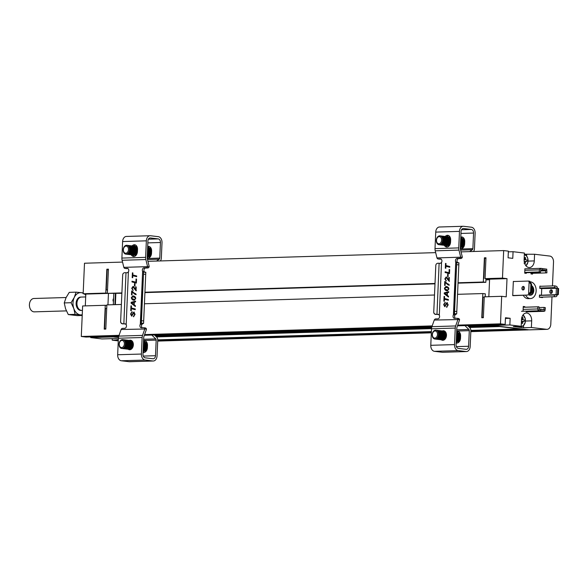 <?xml version="1.0" encoding="UTF-8"?>
<svg xmlns="http://www.w3.org/2000/svg" width="588" height="588" viewBox="0 0 588 588"><rect width="100%" height="100%" fill="white"/><g stroke="black" fill="none" stroke-linecap="round" stroke-linejoin="round"><path stroke-width="0.88" d="M531.398 288.657A2.786 1.962 -91.7 0 1 530.905 292.545M531.456 287.231A3.454 2.433 -91.7 0 1 532.618 291.178A3.454 2.433 -91.7 0 1 530.229 293.655M529.318 295A5.013 3.528 88.3 0 0 530.42 295.22A5.013 3.528 88.3 0 0 533.75 291.119A5.013 3.528 88.3 0 0 531.53 285.562M540.931 288.48L556.079 288.017L554.616 287.591L554.844 285.841L556.307 286.275A1.896 1.33 -91.7 0 1 557.395 288.289L558.6 288.539L558.335 294.566L557.101 294.948A1.896 1.33 -91.7 0 1 555.851 296.683L539.394 297.212M551.904 290.097A1.837 1.301 -83.2 0 0 551.052 291.611A1.837 1.301 -83.2 0 0 551.522 293.287M558.335 294.566L539.475 295.294L541.445 295.235L541.732 288.576L557.395 288.289M557.101 294.948L539.468 295.389M558.6 288.539L556.079 288.017M551.169 289.788A1.837 1.301 96.8 0 1 551.301 289.788A1.837 1.301 96.8 0 1 552.382 291.773A1.837 1.301 96.8 0 1 550.868 293.441A1.837 1.301 96.8 0 1 549.787 291.56A1.837 1.301 96.8 0 1 551.169 289.788M539.865 286.297L554.844 285.841M556.395 288.186L556.108 294.735M539.468 295.426L555.778 294.897M554.293 294.985L554.366 296.764M557.49 294.463L557.755 288.436M554.616 287.591L539.791 288.039M541.18 268.363L542.518 268.635L542.459 269.833L540.717 270.23L540.445 272.295L539.218 271.935L539.49 269.863A1.896 1.33 -91.7 0 1 540.74 268.356A1.896 1.33 -91.7 0 1 540.879 268.363L546.766 269.142L546.715 270.34L540.637 270.847M546.722 270.113A1.896 1.33 -91.7 0 1 546.825 270.737L546.913 272.847L545.657 272.913L545.495 270.7M542.518 268.635L546.766 269.142M540.784 270.142L540.879 268.363M524.746 272.369L539.218 271.935M541.1 270.135L545.715 270.686M546.715 270.34L542.459 269.833M540.445 272.295L524.731 272.773M530.993 273.361L545.657 272.913M544.392 311.155A1.896 1.33 -91.7 0 1 543.863 311.324A1.896 1.33 -91.7 0 1 543.724 311.324L539.027 310.765A1.896 1.33 -91.7 0 1 537.777 308.95L537.689 306.84L523.224 307.274M537.763 311.346L534.632 311.111L537.763 311.346M543.481 309.472L543.885 309.457L544.157 307.392L545.385 307.752L545.113 309.817A1.896 1.33 -91.7 0 1 544.958 310.413M543.944 311.309L544.936 310.964L539.328 310.758M540.688 310.457L540.74 309.259L539.108 308.987L539.027 310.765L521.46 311.295M539.402 308.987L544.988 309.766L544.936 310.964M523.224 307.245L538.946 306.767L539.108 308.987M538.946 306.767L537.689 306.84M540.74 309.259L544.988 309.766M544.157 307.392L538.976 307.546M521.894 288.245A1.786 1.257 96.8 0 1 523.371 286.437A1.786 1.257 96.8 0 1 524.415 288.355A1.786 1.257 96.8 0 1 522.952 289.98A1.786 1.257 96.8 0 1 521.894 288.245M512.721 295.507L527.921 295.044L528.59 294.14L529.126 281.931L530.89 284.136L530.545 291.905L528.59 294.14M513.331 281.52L528.531 281.064L529.126 281.931M523.967 286.746A1.786 1.257 -83.2 0 0 523.144 288.392A1.786 1.257 -83.2 0 0 523.607 289.81M513.228 295.676L527.921 295.044M528.531 281.064L529.781 281.211L531.589 284.217L530.89 284.136M529.171 295.198L531.251 291.986L530.545 291.905M531.251 291.986L531.589 284.217M128.008 268.569L126.729 268.606A2.227 1.573 96.8 0 1 126.567 268.598A2.227 1.573 96.8 0 1 126.405 268.569M148.411 239.191L158.238 238.897L150.41 237.964A3.344 2.352 -91.7 0 0 150.168 237.956A3.344 2.352 -91.7 0 0 147.919 241.014L147.198 257.537A3.344 2.352 -91.7 0 0 147.331 258.86L149.065 265.945A2.227 1.566 -91.7 0 1 149.154 266.827A2.227 1.573 96.8 0 1 147.735 267.974L145.589 268.04A2.227 1.573 -83.2 0 0 144.111 269.333A2.227 1.573 -83.2 0 0 144.185 271.671L145.368 272.435M145.809 272.215L143.582 272.119L145.809 272.222L143.575 323.349A5.571 0.412 2.5 0 1 143.141 323.488L141.083 323.341L140.319 324.231L141.884 324.422A2.227 1.573 -83.2 0 0 142.274 327.766M145.118 327.913A2.227 1.573 96.8 0 1 145.28 327.92A2.227 1.573 96.8 0 1 146.441 328.979A2.227 1.566 -91.7 0 1 146.28 329.831L143.942 336.432A3.344 2.352 -91.7 0 0 143.7 337.703L142.98 354.226A3.344 2.352 -91.7 0 0 145.177 357.835L153.005 358.768A3.344 2.352 -91.7 0 0 153.248 358.776A3.344 2.352 -91.7 0 0 155.497 355.711L156.18 340.121L143.575 340.496M149.154 266.827L147.588 266.636A2.227 1.573 96.8 0 1 146.169 267.79L144.023 267.856A2.227 1.573 -83.2 0 0 142.546 269.15A2.227 1.573 -83.2 0 0 142.619 271.487L140.319 324.231A2.227 1.573 -83.2 0 0 140.01 326.472A2.227 1.573 -83.2 0 0 141.238 327.781A2.227 1.573 -83.2 0 0 141.407 327.788L143.553 327.722A2.227 1.573 96.8 0 1 143.715 327.729A2.227 1.573 96.8 0 1 144.876 328.795L142.539 335.395L118.791 336.108L121.128 329.508A2.227 1.573 96.8 0 1 122.547 328.361L124.788 328.288A2.227 1.573 -83.2 0 0 126.266 327.001A2.227 1.573 -83.2 0 0 126.185 324.664L125.354 323.87M121.128 329.508L146.441 328.979M143.141 323.488L141.884 324.422M144.185 271.671L142.619 271.487L143.582 272.126L141.083 323.341M125.972 324.01L122.76 323.731A2.227 2.22 -175.6 0 1 120.628 321.416L122.701 274.802A2.227 2.22 -175.6 0 1 125.023 272.685L127.273 272.766L128.397 271.913A2.227 1.573 -83.2 0 0 128.713 269.671A2.227 1.573 -83.2 0 0 127.478 268.363A2.227 1.573 -83.2 0 0 127.309 268.356L125.163 268.422A2.227 1.573 96.8 0 1 125.001 268.415A2.227 1.573 96.8 0 1 123.84 267.356L122.106 260.271L145.846 259.551A5.571 3.918 -91.7 0 1 145.633 257.353L121.892 258.073A5.571 3.918 88.3 0 0 122.106 260.271M125.229 323.834L123.84 323.951M142.134 337.519L141.414 354.042A5.571 3.918 88.3 0 0 145.082 360.054L152.909 360.988A5.571 3.918 88.3 0 0 153.321 361.003L129.573 361.723A5.571 3.918 -91.7 0 1 129.162 361.701L121.341 360.775A5.571 3.918 -91.7 0 1 117.666 354.755L118.386 338.232L142.134 337.519A5.571 3.918 -91.7 0 1 142.539 335.395M118.791 336.108A5.571 3.918 88.3 0 0 118.386 338.232M153.321 361.003A5.571 3.918 88.3 0 0 157.062 355.902L157.746 340.305A3.565 2.506 88.3 0 0 156.629 337.078L154.46 334.976M143.634 339.276L155.761 338.909L151.8 335.057M155.761 338.909A1.338 0.941 -91.7 0 1 156.18 340.121M158.238 238.897A3.344 2.352 -91.7 0 1 160.443 242.506L147.838 242.881M147.25 258.477L159.76 258.103L160.443 242.506M159.76 258.103A1.338 0.941 -91.7 0 1 159.238 259.198L147.5 259.551M156.482 261.057L159.238 259.198M160.267 260.947A3.565 2.506 88.3 0 0 161.325 258.286L162.009 242.69A5.571 3.918 88.3 0 0 158.334 236.677L150.513 235.744A5.571 3.918 88.3 0 0 150.102 235.729A5.571 3.918 88.3 0 0 146.353 240.83L145.633 257.353M123.84 267.356L147.588 266.636L145.846 259.551M121.892 258.073L122.613 241.55A5.571 3.918 -91.7 0 1 126.354 236.442L150.102 235.729M136.578 245.931L136.556 246.431M122.745 323.9A2.227 2.22 -175.6 0 1 120.621 321.585L122.686 274.971A2.227 2.22 -175.6 0 1 122.694 274.905L122.701 274.736M122.76 323.731L123.855 323.782L125.994 272.729M131.286 340.43A4.792 3.388 -83.2 0 0 130.793 340.584M129.742 349.419A4.792 3.388 -83.2 0 0 130.183 349.684M135.453 244.983A4.792 3.388 -83.2 0 0 133.674 246.085A4.454 3.153 96.8 0 1 136.291 250.076A4.454 3.153 96.8 0 1 133.741 254.78A4.454 3.153 96.8 0 1 132.594 254.935A4.454 3.153 96.8 0 1 132.484 254.92M132.785 254.949A4.792 3.388 -83.2 0 0 134.255 256.456M129.242 340.393A4.792 3.388 96.8 0 1 130.161 340.195A4.792 3.388 96.8 0 1 130.514 340.209A4.792 3.388 96.8 0 1 133.314 345.362A4.792 3.388 96.8 0 1 129.389 349.72A4.792 3.388 96.8 0 1 128.191 349.243M132.785 275.699L136.651 276.705L136.688 275.97L132.814 274.964L132.903 272.964L132.396 272.832L132.19 277.609L132.697 277.742L132.785 275.699L136.659 276.661M134.439 285.922L134.939 286.062L135.042 283.673L134.542 283.534L134.439 285.922L134.85 283.622M134.814 294.243L135.872 294.632L135.901 293.912L133.719 292.773L132.168 291.053L131.661 290.92L131.492 294.823L131.999 294.956L132.131 291.927L134.814 294.243L136.188 294.669M131.073 303.18L135.35 306.495L135.387 305.694L134.182 304.782L134.292 302.159L135.556 301.842L135.585 301.122L131.109 302.328L131.381 303.217L131.109 302.328M133.88 312.757L134.556 314.323L133.491 316.748L135.071 314.352L133.88 312.044L131.631 315.374L131.05 314.036L131.991 311.78L130.543 314.021L131.624 316.087L134.005 312.772M132.19 314.8L131.947 315.411L131.22 315.094M131.344 308.685L135.211 309.692L135.247 308.965L131.374 307.958L131.462 305.951L130.955 305.819L130.749 310.596L131.256 310.729L131.344 308.685L135.218 309.648M131.315 297.631C131.705 299.432 132.66 300.277 134.174 300.174L135.762 298.461L135.497 297.256L134.27 296.205L132.844 295.918L131.315 297.631L133.336 295.94M133.77 300.159L134.174 300.174M134.196 288.524L136.041 290.729L136.203 286.973L135.703 286.841L135.578 289.656L133.844 286.856L132.998 286.444L131.719 288.318L132.954 290.266L132.234 288.282L132.991 287.157L134.512 288.561L133.741 287.701M131.999 281.939L136.379 283.078L136.548 279.094L136.048 278.947L135.901 282.218L132.028 281.211L131.999 281.939L132.344 281.292M132.102 245.916A4.792 3.388 96.8 0 1 134.681 244.755A4.792 3.388 96.8 0 1 137.526 249.408L137.423 251.627A4.792 3.388 96.8 0 1 133.461 256.493A4.792 3.388 96.8 0 1 131.22 254.773M132.697 277.698L132.19 277.609M132.498 277.646L132.712 272.913M135.13 294.279L132.131 291.927M131.999 294.911L131.492 294.823M131.808 294.86L131.977 291.001M135.365 306.297L131.381 303.217M131.425 302.364L135.585 301.24M133.799 316.712L133.461 316.035M133.924 316.072L134.556 314.323M134.873 314.359L134.196 312.794M131.933 316.124L130.543 314.021M130.852 314.058L132.212 311.816M132.498 314.837L132.947 312.779M133.263 312.816L134.196 312.081M131.256 310.685L130.749 310.596M131.058 310.64L131.271 305.9M134.483 300.211C132.969 300.314 132.021 299.468 131.624 297.668M136.357 290.766L134.512 288.561M134.057 287.738L133.307 287.194M133.27 290.303L131.719 288.318M132.035 288.355L133.314 286.481M136.012 286.922L135.578 289.656M136.379 283.034L132.315 281.975M136.357 279.035L135.901 282.218M133.689 304.393L134.093 302.328L133.689 304.393L131.594 302.842L133.777 302.291M133.035 296.675L135.328 297.675L135.563 298.491L134.615 299.49L132.249 298.689L131.822 297.609L133.189 296.675M135.225 299.277L133.623 299.299M143.56 340.886A4.792 3.388 96.8 0 1 144.648 340.768A4.792 3.388 96.8 0 1 147.485 345.428L147.39 347.648A4.792 3.388 96.8 0 1 143.421 352.506A4.792 3.388 96.8 0 1 143.053 352.433M135.563 298.491L134.917 299.241M135.328 297.675L135.247 298.454M132.719 296.639L135.012 297.638M147.676 246.548A4.792 3.388 96.8 0 1 148.771 246.431A4.792 3.388 96.8 0 1 151.608 251.083L151.513 253.303A4.792 3.388 96.8 0 1 147.544 258.161A4.792 3.388 96.8 0 1 147.206 258.095M145.42 340.996A4.792 3.388 -83.2 0 0 143.641 342.106A4.454 3.153 96.8 0 1 143.751 342.12A4.454 3.153 96.8 0 1 146.302 346.611A4.454 3.153 96.8 0 1 143.119 350.962M143.097 351.514A4.792 3.388 -83.2 0 0 144.222 352.469M149.536 246.651A4.792 3.388 -83.2 0 0 147.757 247.761M147.213 257.176A4.792 3.388 -83.2 0 0 148.338 258.125M441.125 259.124L439.853 259.161A2.227 1.573 96.8 0 1 439.684 259.154A2.227 1.573 96.8 0 1 439.523 259.124M461.529 229.746L471.355 229.445L463.535 228.519A3.344 2.352 -91.7 0 0 463.285 228.504A3.344 2.352 -91.7 0 0 461.043 231.569L460.316 248.092A3.344 2.352 -91.7 0 0 460.448 249.408L462.19 256.5A2.227 1.566 -91.7 0 1 462.271 257.375A2.227 1.573 96.8 0 1 460.852 258.529L458.706 258.595A2.227 1.573 -83.2 0 0 457.229 259.889A2.227 1.573 -83.2 0 0 457.31 262.226L458.486 262.99M458.927 262.77L456.707 262.674L458.927 262.777L456.692 313.904A5.571 0.412 2.5 0 1 456.259 314.043L454.208 313.889L453.436 314.786L455.002 314.97A2.227 1.573 -83.2 0 0 455.391 318.314M458.236 318.461A2.227 1.573 96.8 0 1 458.405 318.468A2.227 1.573 96.8 0 1 459.559 319.534A2.227 1.566 -91.7 0 1 459.397 320.379L457.06 326.987A3.344 2.352 -91.7 0 0 456.817 328.258L456.097 344.781A3.344 2.352 -91.7 0 0 458.302 348.39L466.122 349.316A3.344 2.352 -91.7 0 0 466.372 349.331A3.344 2.352 -91.7 0 0 468.614 346.266L469.298 330.669L456.7 331.051M462.271 257.375L460.705 257.191A2.227 1.573 96.8 0 1 459.287 258.345L457.141 258.404A2.227 1.573 -83.2 0 0 455.663 259.698A2.227 1.573 -83.2 0 0 455.744 262.035L453.436 314.786A2.227 1.573 -83.2 0 0 453.127 317.028A2.227 1.573 -83.2 0 0 454.362 318.336A2.227 1.573 -83.2 0 0 454.524 318.343L456.67 318.277A2.227 1.573 96.8 0 1 456.839 318.284A2.227 1.573 96.8 0 1 457.993 319.343L455.656 325.95L431.908 326.663L434.253 320.063A2.227 1.573 96.8 0 1 435.671 318.909L437.906 318.843A2.227 1.573 -83.2 0 0 439.383 317.549A2.227 1.573 -83.2 0 0 439.31 315.212L438.472 314.418M434.253 320.063L459.559 319.534M456.259 314.043L455.002 314.97M457.31 262.226L455.744 262.035L456.7 262.748L454.208 313.889M439.096 314.565L435.877 314.286A2.227 2.22 -175.6 0 1 433.753 311.963L435.818 265.357A2.227 2.22 -175.6 0 1 438.141 263.233L440.39 263.321L441.514 262.469A2.227 1.573 -83.2 0 0 441.831 260.227A2.227 1.573 -83.2 0 0 440.596 258.918A2.227 1.573 -83.2 0 0 440.434 258.911L438.288 258.977A2.227 1.573 96.8 0 1 438.119 258.97A2.227 1.573 96.8 0 1 436.965 257.904L435.223 250.819L458.971 250.106A5.571 3.918 -91.7 0 1 458.75 247.908L435.01 248.621A5.571 3.918 88.3 0 0 435.223 250.819M438.354 314.389L436.965 314.499M455.252 328.075L454.531 344.597A5.571 3.918 88.3 0 0 458.199 350.61L466.027 351.536A5.571 3.918 88.3 0 0 466.438 351.558L442.69 352.271A5.571 3.918 -91.7 0 1 442.279 352.256L434.459 351.323A5.571 3.918 -91.7 0 1 430.784 345.31L431.511 328.788L455.252 328.075A5.571 3.918 -91.7 0 1 455.656 325.95M431.908 326.663A5.571 3.918 88.3 0 0 431.511 328.788M466.438 351.558A5.571 3.918 88.3 0 0 470.18 346.45L470.863 330.853A3.565 2.506 88.3 0 0 469.746 327.634L467.585 325.531M456.751 329.824L468.879 329.464L464.917 325.612M468.879 329.464A1.338 0.941 -91.7 0 1 469.298 330.669M471.355 229.445A3.344 2.352 -91.7 0 1 473.56 233.054L460.955 233.436M460.367 249.033L472.877 248.65L473.56 233.054M472.877 248.65A1.338 0.941 -91.7 0 1 472.362 249.753L460.617 250.106M469.599 251.613L472.362 249.753M473.384 251.502A3.565 2.506 88.3 0 0 474.442 248.834L475.126 233.245A5.571 3.918 88.3 0 0 471.458 227.225L463.631 226.299A5.571 3.918 88.3 0 0 463.219 226.277A5.571 3.918 88.3 0 0 459.478 231.385L458.75 247.908M436.965 257.904L460.705 257.191L458.971 250.106M435.01 248.621L435.73 232.098A5.571 3.918 -91.7 0 1 439.471 226.997L463.219 226.277M449.695 236.486L449.673 236.986M435.862 314.455A2.227 2.22 -175.6 0 1 433.738 312.132L435.804 265.526A2.227 2.22 -175.6 0 1 435.811 265.453L435.826 265.284M435.877 314.286L436.972 314.33L439.111 263.277M444.403 330.985A4.792 3.388 -83.2 0 0 443.911 331.14M442.867 339.974A4.792 3.388 -83.2 0 0 443.308 340.239M448.57 235.531A4.792 3.388 -83.2 0 0 446.792 236.641M445.902 245.505A4.792 3.388 -83.2 0 0 447.372 247.004M442.36 330.948A4.792 3.388 96.8 0 1 443.279 330.743A4.792 3.388 96.8 0 1 443.639 330.765A4.792 3.388 96.8 0 1 446.432 335.917A4.792 3.388 96.8 0 1 442.507 340.276A4.792 3.388 96.8 0 1 441.309 339.798M445.902 266.246L449.776 267.253L449.805 266.526L445.932 265.519L446.02 263.52L445.52 263.387L445.307 268.165L445.814 268.297L445.902 266.246L449.776 267.209M447.556 276.478L448.063 276.617L448.166 274.228L447.659 274.082L447.556 276.478L447.968 274.17M447.938 284.798L448.989 285.187L449.026 284.467L446.836 283.328L445.285 281.601L444.785 281.476L444.616 285.378L445.116 285.511L445.248 282.475L447.938 284.798L449.305 285.224M444.19 293.735L448.475 297.05L448.512 296.249L447.299 295.338L447.417 292.714L448.673 292.398L448.71 291.67L444.227 292.875L444.506 293.772L444.227 292.875M447.005 303.312L447.681 304.878L446.608 307.303L448.188 304.907L446.998 302.592L444.756 305.922L444.175 304.584L445.109 302.335L443.661 304.569L444.741 306.642L447.123 303.327M445.307 305.356L445.065 305.958L444.337 305.642M444.462 299.241L448.335 300.248L448.365 299.512L444.491 298.513L444.579 296.506L444.08 296.374L443.866 301.152L444.374 301.284L444.462 299.241L448.335 300.203M444.432 288.186C444.829 289.987 445.777 290.832 447.292 290.729L448.879 289.017L448.615 287.804L447.395 286.76L445.961 286.466L444.432 288.186L446.454 286.496M446.887 290.707L447.292 290.729M447.314 279.079L449.159 281.277L449.328 277.529L448.82 277.389L448.695 280.211L446.961 277.411L446.123 276.992L444.844 278.874L446.071 280.814L445.351 278.83L446.116 277.712L447.63 279.116L446.865 278.256M445.116 272.487L449.497 273.633L449.673 269.649L449.166 269.502L449.026 272.766L445.153 271.759L445.116 272.487L445.461 271.84M445.219 236.464A4.792 3.388 96.8 0 1 447.806 235.31A4.792 3.388 96.8 0 1 450.643 239.963L450.548 242.183A4.792 3.388 96.8 0 1 446.579 247.041A4.792 3.388 96.8 0 1 444.344 245.328M445.814 268.253L445.307 268.165M445.623 268.201L445.829 263.468M448.247 284.835L445.248 282.475M445.123 285.467L444.616 285.378M444.925 285.415L445.094 281.556M448.482 296.852L444.506 293.772M444.543 292.912L448.703 291.795M446.917 307.267L446.579 306.583M447.042 306.627L447.681 304.878M447.99 304.915L447.314 303.349M445.057 306.679L443.661 304.569M443.977 304.606L445.329 302.372M445.623 305.392L446.071 303.334M446.38 303.371L447.314 302.629M444.374 301.24L443.866 301.152M444.183 301.188L444.388 296.455M447.6 290.766C446.094 290.869 445.138 290.024 444.749 288.223M449.475 281.314L447.63 279.116M447.174 278.293L446.424 277.749M446.388 280.851L444.844 278.874M445.153 278.91L446.432 277.029M449.129 277.477L448.695 280.211M449.497 273.589L445.432 272.523M449.475 269.591L449.026 272.766M446.806 294.941L447.211 292.883L446.806 294.941L444.719 293.39L446.895 292.846M446.152 287.223L448.446 288.23L448.681 289.046L447.733 290.046L445.366 289.245L444.947 288.164L446.314 287.231M448.35 289.833L446.748 289.855M456.678 331.441A4.792 3.388 96.8 0 1 457.773 331.323A4.792 3.388 96.8 0 1 460.61 335.976L460.514 338.196A4.792 3.388 96.8 0 1 456.545 343.061A4.792 3.388 96.8 0 1 456.178 342.988M448.681 289.046L448.034 289.796M448.446 288.23L448.372 289.009M445.844 287.187L448.137 288.194M460.801 237.096A4.792 3.388 96.8 0 1 461.889 236.979A4.792 3.388 96.8 0 1 464.726 241.639L464.63 243.858A4.792 3.388 96.8 0 1 460.661 248.717A4.792 3.388 96.8 0 1 460.33 248.65M458.537 331.544A4.792 3.388 -83.2 0 0 456.758 332.654M456.215 342.069A4.792 3.388 -83.2 0 0 457.339 343.017M462.653 237.207A4.792 3.388 -83.2 0 0 460.882 238.316M460.338 247.724A4.792 3.388 -83.2 0 0 461.462 248.68M145.185 342.326A4.454 3.153 96.8 0 1 145.618 342.341A4.454 3.153 96.8 0 1 147.191 343.201M146.625 350.455A4.454 3.153 96.8 0 1 144.567 351.19A4.454 3.153 96.8 0 1 144.486 351.176A4.454 3.153 96.8 0 1 144.141 351.095M144.641 342.223A4.454 3.153 96.8 0 1 144.758 342.238A4.454 3.153 96.8 0 1 144.839 342.245A4.454 3.153 96.8 0 1 147.36 347.089A4.454 3.153 96.8 0 1 143.707 351.087A4.454 3.153 96.8 0 1 143.597 351.073M144.097 342.201A4.454 3.153 96.8 0 1 144.53 342.209A4.454 3.153 96.8 0 1 147.132 347.008A4.454 3.153 96.8 0 1 143.479 351.058A4.454 3.153 96.8 0 1 143.398 351.051A4.454 3.153 96.8 0 1 143.119 350.985M143.553 342.098A4.454 3.153 96.8 0 1 143.67 342.106L143.509 342.091A4.454 3.153 96.8 0 1 146.081 346.413A4.454 3.153 96.8 0 1 143.127 350.896M143.501 342.297A4.454 3.153 96.8 0 1 145.229 346.31A4.454 3.153 96.8 0 1 143.141 350.441M143.494 342.414A4.454 3.153 96.8 0 1 144.993 346.281A4.454 3.153 96.8 0 1 143.149 350.242M143.457 343.238A4.454 3.153 96.8 0 1 143.2 349.169M143.443 343.62A4.454 3.153 96.8 0 1 143.215 348.721M131.036 340.65A4.454 3.153 96.8 0 1 131.469 340.658M130.418 349.507A4.454 3.153 96.8 0 1 129.999 349.419M130.499 340.548A4.454 3.153 96.8 0 1 130.617 340.555A4.454 3.153 96.8 0 1 130.69 340.57A4.454 3.153 96.8 0 1 133.211 345.406A4.454 3.153 96.8 0 1 129.566 349.404A4.454 3.153 96.8 0 1 129.448 349.39M129.948 340.518A4.454 3.153 96.8 0 1 130.382 340.533A4.454 3.153 96.8 0 1 132.984 345.325A4.454 3.153 96.8 0 1 129.331 349.382A4.454 3.153 96.8 0 1 128.912 349.287M129.411 340.415A4.454 3.153 96.8 0 1 129.529 340.43A4.454 3.153 96.8 0 1 129.603 340.437A4.454 3.153 96.8 0 1 132.124 345.281A4.454 3.153 96.8 0 1 128.478 349.279A4.454 3.153 96.8 0 1 128.404 349.265A4.454 3.153 96.8 0 1 128.36 349.265M128.86 340.393A4.454 3.153 96.8 0 1 129.294 340.401A4.454 3.153 96.8 0 1 131.896 345.2A4.454 3.153 96.8 0 1 128.243 349.25A4.454 3.153 96.8 0 1 127.824 349.162M128.324 340.29A4.454 3.153 96.8 0 1 128.441 340.298A4.454 3.153 96.8 0 1 128.515 340.312A4.454 3.153 96.8 0 1 131.036 345.149A4.454 3.153 96.8 0 1 127.39 349.147A4.454 3.153 96.8 0 1 127.273 349.132M127.772 340.261A4.454 3.153 96.8 0 1 128.206 340.268A4.454 3.153 96.8 0 1 130.808 345.068A4.454 3.153 96.8 0 1 127.155 349.125A4.454 3.153 96.8 0 1 126.736 349.029M127.236 340.158A4.454 3.153 96.8 0 1 127.353 340.173A4.454 3.153 96.8 0 1 127.427 340.18A4.454 3.153 96.8 0 1 129.948 345.024A4.454 3.153 96.8 0 1 126.302 349.022A4.454 3.153 96.8 0 1 126.229 349.007A4.454 3.153 96.8 0 1 126.185 349M126.685 340.136A4.454 3.153 96.8 0 1 127.118 340.143A4.454 3.153 96.8 0 1 129.72 344.935A4.454 3.153 96.8 0 1 126.067 348.993A4.454 3.153 96.8 0 1 125.648 348.897M126.148 340.033A4.454 3.153 96.8 0 1 126.266 340.04A4.454 3.153 96.8 0 1 126.339 340.048A4.454 3.153 96.8 0 1 128.86 344.891A4.454 3.153 96.8 0 1 125.215 348.89A4.454 3.153 96.8 0 1 125.097 348.875M125.597 340.004A4.454 3.153 96.8 0 1 126.03 340.011A4.454 3.153 96.8 0 1 128.632 344.811A4.454 3.153 96.8 0 1 124.979 348.86A4.454 3.153 96.8 0 1 124.56 348.772M125.06 339.901A4.454 3.153 96.8 0 1 125.178 339.908A4.454 3.153 96.8 0 1 125.251 339.923A4.454 3.153 96.8 0 1 127.772 344.759A4.454 3.153 96.8 0 1 124.127 348.765A4.454 3.153 96.8 0 1 124.046 348.75A4.454 3.153 96.8 0 1 124.009 348.743M124.509 339.871A4.454 3.153 96.8 0 1 124.943 339.886A4.454 3.153 96.8 0 1 127.545 344.678A4.454 3.153 96.8 0 1 123.892 348.735A4.454 3.153 96.8 0 1 123.473 348.64M123.972 339.768A4.454 3.153 96.8 0 1 124.09 339.783A4.454 3.153 96.8 0 1 124.164 339.791A4.454 3.153 96.8 0 1 126.685 344.634A4.454 3.153 96.8 0 1 123.039 348.633A4.454 3.153 96.8 0 1 122.921 348.618M123.421 339.746A4.454 3.153 96.8 0 1 123.855 339.754A4.454 3.153 96.8 0 1 126.457 344.553A4.454 3.153 96.8 0 1 122.804 348.603A4.454 3.153 96.8 0 1 122.385 348.515M122.885 339.644A4.454 3.153 96.8 0 1 123.002 339.651A4.454 3.153 96.8 0 1 123.076 339.666A4.454 3.153 96.8 0 1 125.597 344.502A4.454 3.153 96.8 0 1 121.951 348.5A4.454 3.153 96.8 0 1 121.87 348.493A4.454 3.153 96.8 0 1 121.834 348.486M119.129 343.568A4.454 3.153 96.8 0 1 122.767 339.629A4.454 3.153 96.8 0 1 125.369 344.421A4.454 3.153 96.8 0 1 121.716 348.478A4.454 3.153 96.8 0 1 119.129 343.568M119.305 343.613A3.587 2.536 96.8 0 1 123.487 341.113A3.587 2.536 96.8 0 1 122.649 347.273A3.587 2.536 96.8 0 1 119.305 343.613M458.302 332.881A4.454 3.153 96.8 0 1 458.736 332.889A4.454 3.153 96.8 0 1 460.308 333.756M459.743 341.011A4.454 3.153 96.8 0 1 457.758 341.746A4.454 3.153 96.8 0 1 457.685 341.738A4.454 3.153 96.8 0 1 457.266 341.65M457.765 332.779A4.454 3.153 96.8 0 1 457.802 332.779A4.454 3.153 96.8 0 1 457.883 332.786A4.454 3.153 96.8 0 1 460.485 337.586A4.454 3.153 96.8 0 1 456.832 341.643A4.454 3.153 96.8 0 1 456.714 341.621M457.214 332.749A4.454 3.153 96.8 0 1 457.648 332.764A4.454 3.153 96.8 0 1 460.257 337.505A4.454 3.153 96.8 0 1 456.67 341.621A4.454 3.153 96.8 0 1 456.597 341.613A4.454 3.153 96.8 0 1 456.237 341.54M456.678 332.646A4.454 3.153 96.8 0 1 456.714 332.654A4.454 3.153 96.8 0 1 456.795 332.661A4.454 3.153 96.8 0 1 459.426 337.108A4.454 3.153 96.8 0 1 456.237 341.51M456.795 332.661L456.626 332.639A4.454 3.153 96.8 0 1 459.199 336.961A4.454 3.153 96.8 0 1 456.244 341.452M456.619 332.845A4.454 3.153 96.8 0 1 458.346 336.858A4.454 3.153 96.8 0 1 456.266 340.989M456.611 332.97A4.454 3.153 96.8 0 1 458.111 336.836A4.454 3.153 96.8 0 1 456.273 340.797M456.575 333.793A4.454 3.153 96.8 0 1 456.317 339.717M456.56 334.168A4.454 3.153 96.8 0 1 456.339 339.269M443.117 339.967A4.454 3.153 96.8 0 0 443.543 340.062A4.454 3.153 96.8 0 0 443.808 340.077A4.454 3.153 96.8 0 1 443.771 340.092A4.454 3.153 96.8 0 1 443.661 340.07M444.16 331.206A4.454 3.153 96.8 0 1 444.594 331.213L444.778 331.206M443.617 331.103A4.454 3.153 96.8 0 1 443.661 331.103A4.454 3.153 96.8 0 1 443.734 331.11A4.454 3.153 96.8 0 1 446.336 335.91A4.454 3.153 96.8 0 1 442.683 339.96A4.454 3.153 96.8 0 1 442.566 339.945M443.073 331.073A4.454 3.153 96.8 0 1 443.506 331.081A4.454 3.153 96.8 0 1 446.108 335.88A4.454 3.153 96.8 0 1 442.455 339.93A4.454 3.153 96.8 0 1 442.029 339.842M442.529 330.971A4.454 3.153 96.8 0 1 442.573 330.971A4.454 3.153 96.8 0 1 442.646 330.978A4.454 3.153 96.8 0 1 445.248 335.777A4.454 3.153 96.8 0 1 441.595 339.835A4.454 3.153 96.8 0 1 441.478 339.813M441.985 330.941A4.454 3.153 96.8 0 1 442.411 330.956A4.454 3.153 96.8 0 1 445.02 335.748A4.454 3.153 96.8 0 1 441.368 339.805A4.454 3.153 96.8 0 1 440.941 339.71M441.441 330.838A4.454 3.153 96.8 0 1 441.485 330.846A4.454 3.153 96.8 0 1 441.559 330.853A4.454 3.153 96.8 0 1 444.16 335.645A4.454 3.153 96.8 0 1 440.508 339.702A4.454 3.153 96.8 0 1 440.39 339.688M440.897 330.816A4.454 3.153 96.8 0 1 441.323 330.824A4.454 3.153 96.8 0 1 443.933 335.623A4.454 3.153 96.8 0 1 440.272 339.673A4.454 3.153 96.8 0 1 439.853 339.585M440.353 330.713A4.454 3.153 96.8 0 1 440.397 330.713A4.454 3.153 96.8 0 1 440.471 330.721A4.454 3.153 96.8 0 1 443.073 335.52A4.454 3.153 96.8 0 1 439.42 339.57A4.454 3.153 96.8 0 1 439.302 339.555M439.809 330.684A4.454 3.153 96.8 0 1 440.236 330.699A4.454 3.153 96.8 0 1 442.845 335.491A4.454 3.153 96.8 0 1 439.185 339.548A4.454 3.153 96.8 0 1 438.766 339.452M439.265 330.581A4.454 3.153 96.8 0 1 439.31 330.588A4.454 3.153 96.8 0 1 439.383 330.596A4.454 3.153 96.8 0 1 441.985 335.388A4.454 3.153 96.8 0 1 438.332 339.445A4.454 3.153 96.8 0 1 438.214 339.43M438.721 330.559A4.454 3.153 96.8 0 1 439.148 330.566A4.454 3.153 96.8 0 1 441.757 335.366A4.454 3.153 96.8 0 1 438.097 339.416A4.454 3.153 96.8 0 1 437.678 339.32M438.178 330.456A4.454 3.153 96.8 0 1 438.222 330.456A4.454 3.153 96.8 0 1 438.295 330.463A4.454 3.153 96.8 0 1 440.897 335.263A4.454 3.153 96.8 0 1 437.244 339.313A4.454 3.153 96.8 0 1 437.127 339.298M437.634 330.427A4.454 3.153 96.8 0 1 438.06 330.434A4.454 3.153 96.8 0 1 440.662 335.233A4.454 3.153 96.8 0 1 437.009 339.283A4.454 3.153 96.8 0 1 436.59 339.195M437.09 330.324A4.454 3.153 96.8 0 1 437.134 330.331A4.454 3.153 96.8 0 1 437.207 330.338A4.454 3.153 96.8 0 1 439.809 335.131A4.454 3.153 96.8 0 1 436.156 339.188A4.454 3.153 96.8 0 1 436.039 339.166M436.546 330.302A4.454 3.153 96.8 0 1 436.972 330.309A4.454 3.153 96.8 0 1 439.574 335.101A4.454 3.153 96.8 0 1 435.921 339.158A4.454 3.153 96.8 0 1 435.502 339.063M436.002 330.199A4.454 3.153 96.8 0 1 436.046 330.199A4.454 3.153 96.8 0 1 436.12 330.206A4.454 3.153 96.8 0 1 438.721 335.006A4.454 3.153 96.8 0 1 435.069 339.055A4.454 3.153 96.8 0 1 434.951 339.041M432.224 334.337A4.454 3.153 96.8 0 1 435.884 330.177A4.454 3.153 96.8 0 1 438.486 334.976A4.454 3.153 96.8 0 1 434.833 339.026A4.454 3.153 96.8 0 1 432.224 334.337M432.408 334.337A3.587 2.536 96.8 0 1 436.509 331.566A3.587 2.536 96.8 0 1 435.884 337.747A3.587 2.536 96.8 0 1 432.408 334.337M462.425 238.537A4.454 3.153 96.8 0 1 462.852 238.552A4.454 3.153 96.8 0 1 464.395 239.382A4.454 3.153 96.8 0 1 464.432 239.412M463.866 246.666A4.454 3.153 96.8 0 1 461.8 247.401A4.454 3.153 96.8 0 1 461.382 247.305M461.881 238.434A4.454 3.153 96.8 0 1 461.999 238.449A4.454 3.153 96.8 0 1 463.542 239.279A4.454 3.153 96.8 0 1 463.881 245.483A4.454 3.153 96.8 0 1 460.948 247.298A4.454 3.153 96.8 0 1 460.83 247.283M461.337 238.412A4.454 3.153 96.8 0 1 461.764 238.419A4.454 3.153 96.8 0 1 463.307 239.25A4.454 3.153 96.8 0 1 464.116 244.387A4.454 3.153 96.8 0 1 460.713 247.269A4.454 3.153 96.8 0 1 460.36 247.195A4.454 3.153 96.8 0 0 462.793 245.35A4.454 3.153 96.8 0 0 462.455 239.147A4.454 3.153 96.8 0 0 460.911 238.316A4.454 3.153 96.8 0 0 460.794 238.309M460.911 238.316L460.749 238.294A4.454 3.153 96.8 0 1 462.219 239.118A4.454 3.153 96.8 0 1 463.16 243.77A4.454 3.153 96.8 0 1 460.36 247.107M460.735 238.5A4.454 3.153 96.8 0 1 461.367 239.022A4.454 3.153 96.8 0 1 461.705 245.225A4.454 3.153 96.8 0 1 460.382 246.644M460.735 238.625A4.454 3.153 96.8 0 1 461.132 238.993A4.454 3.153 96.8 0 1 460.389 246.453M460.698 239.448A4.454 3.153 96.8 0 1 460.617 245.093A4.454 3.153 96.8 0 1 460.441 245.38M460.676 239.831A4.454 3.153 96.8 0 1 460.455 244.931M449.188 245.857A4.454 3.153 96.8 0 1 448.747 245.85A4.454 3.153 96.8 0 1 448.328 245.755M449.364 236.986A4.454 3.153 96.8 0 1 449.798 237.001M448.828 236.883A4.454 3.153 96.8 0 1 448.945 236.898A4.454 3.153 96.8 0 1 450.261 237.501M449.607 245.284A4.454 3.153 96.8 0 1 447.894 245.747A4.454 3.153 96.8 0 1 447.777 245.733M448.276 236.861A4.454 3.153 96.8 0 1 448.71 236.868A4.454 3.153 96.8 0 1 450.254 237.699A4.454 3.153 96.8 0 1 450.379 237.846M449.849 244.873A4.454 3.153 96.8 0 1 447.659 245.718A4.454 3.153 96.8 0 1 447.24 245.63M447.74 236.758A4.454 3.153 96.8 0 1 447.858 236.766A4.454 3.153 96.8 0 1 449.401 237.596A4.454 3.153 96.8 0 1 449.732 243.799A4.454 3.153 96.8 0 1 446.806 245.615A4.454 3.153 96.8 0 1 446.689 245.6M447.189 236.729A4.454 3.153 96.8 0 1 447.622 236.736A4.454 3.153 96.8 0 1 449.166 237.574A4.454 3.153 96.8 0 1 449.967 242.712A4.454 3.153 96.8 0 1 446.571 245.593A4.454 3.153 96.8 0 1 446.152 245.497M446.652 236.626A4.454 3.153 96.8 0 1 446.77 236.641A4.454 3.153 96.8 0 1 448.313 237.471A4.454 3.153 96.8 0 1 448.644 243.675A4.454 3.153 96.8 0 1 445.719 245.49A4.454 3.153 96.8 0 1 445.601 245.475M446.101 236.604A4.454 3.153 96.8 0 1 446.535 236.611A4.454 3.153 96.8 0 1 448.078 237.442A4.454 3.153 96.8 0 1 448.879 242.579A4.454 3.153 96.8 0 1 445.483 245.461A4.454 3.153 96.8 0 1 445.057 245.365M445.564 236.501A4.454 3.153 96.8 0 1 445.682 236.508A4.454 3.153 96.8 0 1 447.225 237.339A4.454 3.153 96.8 0 1 447.556 243.542A4.454 3.153 96.8 0 1 444.631 245.358A4.454 3.153 96.8 0 1 444.513 245.343M445.013 236.472A4.454 3.153 96.8 0 1 445.447 236.479A4.454 3.153 96.8 0 1 446.99 237.309A4.454 3.153 96.8 0 1 447.791 242.454A4.454 3.153 96.8 0 1 444.396 245.328A4.454 3.153 96.8 0 1 443.969 245.24M444.477 236.369A4.454 3.153 96.8 0 1 444.594 236.383A4.454 3.153 96.8 0 1 446.138 237.214A4.454 3.153 96.8 0 1 446.468 243.41A4.454 3.153 96.8 0 1 443.543 245.233A4.454 3.153 96.8 0 1 443.425 245.211M443.925 236.347A4.454 3.153 96.8 0 1 444.359 236.354A4.454 3.153 96.8 0 1 445.902 237.184A4.454 3.153 96.8 0 1 446.704 242.322A4.454 3.153 96.8 0 1 443.308 245.203A4.454 3.153 96.8 0 1 442.882 245.108M443.389 236.244A4.454 3.153 96.8 0 1 443.506 236.251A4.454 3.153 96.8 0 1 445.05 237.082A4.454 3.153 96.8 0 1 445.381 243.285A4.454 3.153 96.8 0 1 442.455 245.1A4.454 3.153 96.8 0 1 442.338 245.086M442.837 236.214A4.454 3.153 96.8 0 1 443.271 236.222A4.454 3.153 96.8 0 1 444.815 237.052A4.454 3.153 96.8 0 1 445.616 242.197A4.454 3.153 96.8 0 1 442.22 245.071A4.454 3.153 96.8 0 1 441.794 244.983M442.301 236.111A4.454 3.153 96.8 0 1 442.419 236.119A4.454 3.153 96.8 0 1 443.962 236.957A4.454 3.153 96.8 0 1 444.293 243.153A4.454 3.153 96.8 0 1 441.368 244.976A4.454 3.153 96.8 0 1 441.25 244.953M441.75 236.082A4.454 3.153 96.8 0 1 442.183 236.097A4.454 3.153 96.8 0 1 443.727 236.927A4.454 3.153 96.8 0 1 444.528 242.065A4.454 3.153 96.8 0 1 441.132 244.946A4.454 3.153 96.8 0 1 440.706 244.851M441.213 235.979A4.454 3.153 96.8 0 1 441.323 235.994A4.454 3.153 96.8 0 1 442.867 236.824A4.454 3.153 96.8 0 1 443.205 243.028A4.454 3.153 96.8 0 1 440.28 244.843A4.454 3.153 96.8 0 1 440.162 244.829M440.662 235.957A4.454 3.153 96.8 0 1 441.096 235.964A4.454 3.153 96.8 0 1 442.639 236.795A4.454 3.153 96.8 0 1 443.44 241.94A4.454 3.153 96.8 0 1 440.045 244.814A4.454 3.153 96.8 0 1 439.618 244.726M440.125 235.854A4.454 3.153 96.8 0 1 440.236 235.861A4.454 3.153 96.8 0 1 441.779 236.692A4.454 3.153 96.8 0 1 442.117 242.895A4.454 3.153 96.8 0 1 439.192 244.711A4.454 3.153 96.8 0 1 439.074 244.696M441.551 236.67A4.454 3.153 96.8 0 1 442.352 241.808A4.454 3.153 96.8 0 1 438.957 244.689A4.454 3.153 96.8 0 1 436.355 239.889A4.454 3.153 96.8 0 1 440.008 235.832A4.454 3.153 96.8 0 1 441.551 236.67M440.721 237.317A3.587 2.536 96.8 0 1 439.897 243.476A3.587 2.536 96.8 0 1 436.546 239.838A3.587 2.536 96.8 0 1 440.721 237.317M149.301 247.989A4.454 3.153 96.8 0 1 149.734 247.996A4.454 3.153 96.8 0 1 151.307 248.864M150.749 256.118A4.454 3.153 96.8 0 1 149.83 256.691A4.454 3.153 96.8 0 1 148.683 256.846A4.454 3.153 96.8 0 1 148.264 256.75M148.764 247.886A4.454 3.153 96.8 0 1 148.882 247.893A4.454 3.153 96.8 0 1 151.483 252.693A4.454 3.153 96.8 0 1 147.831 256.743A4.454 3.153 96.8 0 1 147.713 256.728M148.213 247.857A4.454 3.153 96.8 0 1 148.646 247.864A4.454 3.153 96.8 0 1 151.292 251.855A4.454 3.153 96.8 0 1 148.742 256.559A4.454 3.153 96.8 0 1 147.595 256.713A4.454 3.153 96.8 0 1 147.235 256.647M147.676 247.754A4.454 3.153 96.8 0 1 147.794 247.761A4.454 3.153 96.8 0 1 150.425 252.208A4.454 3.153 96.8 0 1 147.243 256.618M147.794 247.761L147.625 247.746A4.454 3.153 96.8 0 1 150.205 251.774A4.454 3.153 96.8 0 1 147.654 256.434A4.454 3.153 96.8 0 1 147.243 256.552M147.617 247.952A4.454 3.153 96.8 0 1 149.345 251.965A4.454 3.153 96.8 0 1 147.265 256.096M147.61 248.077A4.454 3.153 96.8 0 1 149.109 251.936A4.454 3.153 96.8 0 1 147.272 255.898M147.573 248.893A4.454 3.153 96.8 0 1 147.316 254.825M147.559 249.275A4.454 3.153 96.8 0 1 147.338 254.376M136.247 246.438A4.454 3.153 96.8 0 1 136.681 246.446M136.071 255.302A4.454 3.153 96.8 0 1 135.63 255.295A4.454 3.153 96.8 0 1 135.203 255.207M136.489 254.736A4.454 3.153 96.8 0 1 135.916 255.038A4.454 3.153 96.8 0 1 134.77 255.192A4.454 3.153 96.8 0 1 134.659 255.177M135.703 246.335A4.454 3.153 96.8 0 1 135.821 246.343A4.454 3.153 96.8 0 1 137.136 246.953M135.159 246.306A4.454 3.153 96.8 0 1 135.593 246.313A4.454 3.153 96.8 0 1 137.261 247.291M136.725 254.317A4.454 3.153 96.8 0 1 134.542 255.17A4.454 3.153 96.8 0 1 134.115 255.074M134.615 246.203A4.454 3.153 96.8 0 1 134.733 246.218A4.454 3.153 96.8 0 1 137.379 250.209A4.454 3.153 96.8 0 1 134.828 254.905A4.454 3.153 96.8 0 1 133.682 255.067A4.454 3.153 96.8 0 1 133.572 255.045M134.071 246.181A4.454 3.153 96.8 0 1 134.505 246.188A4.454 3.153 96.8 0 1 137.107 250.98A4.454 3.153 96.8 0 1 133.454 255.038A4.454 3.153 96.8 0 1 133.028 254.942M133.527 246.078A4.454 3.153 96.8 0 1 133.645 246.085L133.417 246.056A4.454 3.153 96.8 0 1 136.019 250.856A4.454 3.153 96.8 0 1 132.366 254.905A4.454 3.153 96.8 0 1 131.94 254.817M132.984 246.049A4.454 3.153 96.8 0 1 133.417 246.056M132.44 245.946A4.454 3.153 96.8 0 1 132.557 245.953A4.454 3.153 96.8 0 1 135.203 249.951A4.454 3.153 96.8 0 1 132.653 254.648A4.454 3.153 96.8 0 1 131.506 254.81A4.454 3.153 96.8 0 1 131.396 254.788M131.896 245.916A4.454 3.153 96.8 0 1 132.329 245.931A4.454 3.153 96.8 0 1 134.931 250.723A4.454 3.153 96.8 0 1 131.278 254.78A4.454 3.153 96.8 0 1 130.852 254.685M131.352 245.813A4.454 3.153 96.8 0 1 131.469 245.828A4.454 3.153 96.8 0 1 134.115 249.819A4.454 3.153 96.8 0 1 131.565 254.523A4.454 3.153 96.8 0 1 130.418 254.678A4.454 3.153 96.8 0 1 130.301 254.663M130.808 245.791A4.454 3.153 96.8 0 1 131.242 245.799A4.454 3.153 96.8 0 1 133.844 250.598A4.454 3.153 96.8 0 1 130.191 254.648A4.454 3.153 96.8 0 1 129.764 254.56M130.264 245.688A4.454 3.153 96.8 0 1 130.382 245.696A4.454 3.153 96.8 0 1 133.028 249.687A4.454 3.153 96.8 0 1 130.477 254.391A4.454 3.153 96.8 0 1 129.331 254.545A4.454 3.153 96.8 0 1 129.213 254.531M129.72 245.659A4.454 3.153 96.8 0 1 130.146 245.674A4.454 3.153 96.8 0 1 132.756 250.466A4.454 3.153 96.8 0 1 129.103 254.523A4.454 3.153 96.8 0 1 128.676 254.428M129.176 245.556A4.454 3.153 96.8 0 1 129.294 245.571A4.454 3.153 96.8 0 1 131.94 249.562A4.454 3.153 96.8 0 1 129.389 254.266A4.454 3.153 96.8 0 1 128.243 254.42A4.454 3.153 96.8 0 1 128.125 254.406M128.632 245.534A4.454 3.153 96.8 0 1 129.059 245.541A4.454 3.153 96.8 0 1 131.668 250.341A4.454 3.153 96.8 0 1 128.015 254.391A4.454 3.153 96.8 0 1 127.589 254.303M128.088 245.431A4.454 3.153 96.8 0 1 128.206 245.439A4.454 3.153 96.8 0 1 130.852 249.43A4.454 3.153 96.8 0 1 128.302 254.134A4.454 3.153 96.8 0 1 127.155 254.288A4.454 3.153 96.8 0 1 127.037 254.273M127.545 245.402A4.454 3.153 96.8 0 1 127.971 245.409A4.454 3.153 96.8 0 1 130.58 250.209A4.454 3.153 96.8 0 1 126.92 254.266A4.454 3.153 96.8 0 1 126.501 254.17M127.001 245.299A4.454 3.153 96.8 0 1 127.118 245.314A4.454 3.153 96.8 0 1 129.764 249.305A4.454 3.153 96.8 0 1 127.214 254.001A4.454 3.153 96.8 0 1 126.067 254.163A4.454 3.153 96.8 0 1 125.95 254.141M123.252 250.929A4.454 3.153 96.8 0 1 126.883 245.284A4.454 3.153 96.8 0 1 129.492 250.076A4.454 3.153 96.8 0 1 125.832 254.134A4.454 3.153 96.8 0 1 123.252 250.929M123.429 250.642A3.587 2.536 96.8 0 1 126.751 246.188A3.587 2.536 96.8 0 1 127.618 252.142A3.587 2.536 96.8 0 1 123.429 250.642M517.403 326.413A6.24 4.388 88.3 0 0 518.403 326.7A6.24 4.388 88.3 0 0 518.859 326.722L521.071 326.656A6.24 4.388 -91.7 0 1 520.615 326.634A6.24 4.388 -91.7 0 1 519.616 326.347M523.246 315.234A6.24 4.388 -91.7 0 0 522.989 315.014A5.961 4.189 -91.7 0 1 525.312 321.967A5.961 4.189 -91.7 0 1 520.983 326.34A5.961 4.189 -91.7 0 1 520.792 326.311M521.593 322.636L522.629 323.349L521.468 323.209A11.113 7.857 96.8 0 0 521.769 321.555A1.507 1.058 -91.7 0 1 521.482 321.085L521.438 321.085M521.549 319.446L521.549 319.446A1.507 1.058 -91.7 0 1 521.872 319.049A11.113 7.857 96.8 0 0 521.769 317.748M521.725 317.41L522.879 317.549L521.828 318.292M521.571 319.402L523.033 319.188A11.113 7.857 -83.2 0 0 522.879 317.549M523.033 319.188A1.507 1.058 -91.7 0 1 523.32 319.651L521.497 319.688M521.497 319.747L523.32 319.651M524.253 319.798L524.18 321.445L523.246 321.298A1.507 1.058 -91.7 0 1 522.923 321.695L521.762 321.592M522.629 323.349A11.113 7.857 -83.2 0 0 522.923 321.695M521.6 321.327L523.246 321.298M524.342 254.567A5.961 4.189 -91.7 0 1 527.973 259.426A5.961 4.189 -91.7 0 1 525.907 265.732M524.165 259.506A1.507 1.058 -91.7 0 1 524.489 259.117A11.113 7.857 96.8 0 0 524.342 257.478L525.496 257.61L524.445 258.36M524.195 259.47L525.65 259.249A11.113 7.857 -83.2 0 0 525.496 257.61M525.65 259.249A1.507 1.058 -91.7 0 1 525.937 259.72L524.114 259.756M524.114 259.815L525.937 259.72M526.87 259.867L526.797 261.506L525.863 261.366A1.507 1.058 -91.7 0 1 525.54 261.756L524.378 261.653M524.481 262.887L525.246 263.409A11.113 7.857 -83.2 0 0 525.54 261.756M525.246 263.409L524.084 263.277M524.173 261.322A1.507 1.058 -91.7 0 0 524.386 261.623A11.113 7.857 96.8 0 1 524.305 262.152M524.217 261.395L525.863 261.366M85.694 296.933L81.431 297.058A6.681 4.704 88.3 0 0 79.623 297.646A6.681 4.704 88.3 0 0 78.785 298.337A6.681 4.704 88.3 0 0 79.115 309.303A6.681 4.704 88.3 0 0 81.835 310.42L82.43 310.405M78.785 298.337L78.248 298.902A6.012 4.234 88.3 0 0 78.542 308.774L79.115 309.303M82.21 315.484L77.322 315.631L68.289 314.558L65.562 308.759L64.254 302.923L66.047 297.66L69.259 292.361L76.073 292.155L74.279 297.41A11.143 7.835 -91.7 0 1 81.298 292.67L76.073 292.155M71.075 302.717L74.279 297.41A11.143 7.835 -91.7 0 0 73.794 308.509L71.075 302.717L64.254 302.923M75.102 314.352L73.794 308.509A11.143 7.835 -91.7 0 0 80.328 314.867L75.102 314.352L68.289 314.558M82.224 315.117L80.328 314.867A11.143 7.835 -91.7 0 0 82.239 314.756M83.195 292.92L81.298 292.67A11.143 7.835 -91.7 0 1 83.18 293.228M84.282 293.89A11.143 7.835 -91.7 0 1 85.767 295.286M81.026 297.102A6.681 4.704 88.3 0 0 80.615 297.087A6.681 4.704 88.3 0 0 76.117 303.908A6.681 4.704 88.3 0 0 81.012 310.449A6.681 4.704 88.3 0 0 81.423 310.413M81.004 297.102A6.681 4.704 88.3 0 0 80.593 297.087M80.997 310.449A6.681 4.704 88.3 0 0 81.409 310.405M78.211 298.939L78.211 298.939A5.571 3.918 88.3 0 0 76.3 303.9A5.571 3.918 88.3 0 0 78.52 308.751M66.113 297.521L33.913 298.491A6.681 4.704 88.3 0 0 32.097 299.079A6.681 4.704 88.3 0 0 29.437 304.356L29.4 304.834A3.344 2.352 88.3 0 0 29.429 305.797L29.496 306.274A6.681 4.704 88.3 0 0 34.317 311.853L66.407 310.89M29.437 304.356A6.681 4.704 88.3 0 0 29.496 306.274M118.453 337.527L113.322 336.917L113.352 336.218M107.369 293.258L105.796 293.074L106.84 269.208L108.412 269.392M107.957 304.863L108.449 293.486M121.378 304.459L106.862 304.9L105.803 329.096L104.223 329.14L105.267 305.282L106.84 305.466M113.315 304.709L113.58 298.535A2.227 1.566 88.3 0 0 113.44 301.71M113.58 298.535L113.8 293.537M107.508 290.038L106.252 289.891L107.134 269.686L108.398 269.649M114.91 336.659L113.668 336.211M105.811 328.883L104.554 328.736L105.436 308.538L106.707 308.502M105.267 305.282L82.629 305.966L81.291 336.483L119.063 335.344M144.597 334.579L432.18 325.899M457.714 325.127L500.476 323.841L501.674 296.315L506.217 296.852L507.01 278.646L502.475 278.109L503.673 250.584L461.051 251.87M457.56 294.316L482.829 293.559L481.77 317.755L483.351 317.704L484.262 296.837L501.674 296.315M434.495 295.014L144.435 303.768M90.714 336.902L90.684 337.6L113.322 336.917M90.684 337.6L102.033 338.945L115.167 338.548L118.357 338.931M118.313 339.974L112.205 340.158L118.276 340.878M106.84 269.208L108.42 269.164L107.369 293.361L121.892 292.92M144.942 292.221L435.01 283.475M458.059 282.777L483.329 282.012L484.387 257.816L485.967 257.772L485.056 278.639L502.475 278.109M435.671 252.634L147.933 261.315M122.547 262.086L84.496 263.233L83.158 293.757L105.796 293.074M107.795 293.405L85.819 294.074L85.304 305.885M81.291 336.483L85.988 337.042L118.813 336.057M144.347 335.285L431.93 326.605M457.464 325.833L505.173 324.4L500.476 323.841M112.205 340.158L112.271 338.637M85.819 294.074L83.158 293.757M505.43 318.439L510.156 318.292L505.46 317.74L505.173 324.4M503.673 250.584L508.37 251.142L508.076 257.801L512.773 258.36L513.067 251.701L524.408 253.046L524.121 259.705A7.24 5.094 88.3 0 0 529.42 267.547A7.24 5.094 88.3 0 0 534.294 260.91L534.58 254.251L549.839 256.067A5.571 3.918 -91.7 0 1 553.514 262.079L552.47 285.915M107.369 293.361L121.87 293.294M115.858 293.471L115.366 304.643M114.895 304.657L115.38 293.486M106.252 289.891L107.516 289.855M104.554 328.736L105.825 328.699M113.653 336.512L114.925 336.476M488.834 296.697L489.598 279.175L485.056 278.639M551.992 296.837L550.794 324.238A5.571 3.918 -91.7 0 1 547.053 329.339L529.641 329.861A5.571 3.918 -91.7 0 1 529.229 329.846L492.45 325.48L492.479 324.782M485.063 278.462L489.598 279.19L507.01 278.646M492.45 325.48L509.862 324.951L510.156 318.292M547.053 329.339A5.571 3.918 -91.7 0 1 546.642 329.317L531.383 327.509L523.467 327.744L513.295 326.538L521.211 326.303L509.862 324.951M552.264 290.678L552.183 292.493M508.341 251.84L513.067 251.701M524.356 254.222L534.58 254.251M484.387 257.816L485.96 258.007M542.54 297.116L542.518 297.594L539.394 297.219L539.49 295L541.445 295.235M530.89 311.721L530.141 311.743M513.978 295.654L512.721 295.617L513.339 281.409L514.081 281.498M523.467 327.744L523.563 325.546M526.605 255.971L526.664 254.494M531.383 327.509L531.677 320.85A7.24 5.094 88.3 0 0 526.37 313.007A7.24 5.094 88.3 0 0 521.505 319.644L521.211 326.303M523.313 295.374A8.357 5.88 88.3 0 0 528.149 298.63L530.523 298.557A8.357 5.88 -91.7 0 1 525.687 295.301M541.048 286.26L539.88 286.121L539.777 288.341L541.732 288.576M524.797 307.201L524.819 306.649L523.254 306.458L523.063 310.898M524.908 268.723L524.709 273.163L526.275 273.346L526.304 272.722M531.03 272.582L530.971 273.905L532.537 274.096L532.566 273.31M523.246 306.693L524.819 306.649M530.222 281.85A8.357 5.88 -91.7 0 1 530.633 281.88A8.357 5.88 -91.7 0 1 536.153 290.465A8.357 5.88 -91.7 0 1 530.523 298.557M531.508 285.974A4.623 3.249 -91.7 0 1 533.478 291.104A4.623 3.249 -91.7 0 1 530.413 294.831A4.623 3.249 -91.7 0 1 530.067 294.809A4.623 3.249 -91.7 0 1 529.545 294.691M492.472 325.083L491.2 325.12L492.465 325.267M483.373 317.307L482.101 317.344L483.365 317.498M484.255 297.109L482.983 297.146L482.101 317.344M485.945 258.257L484.681 258.301L483.799 278.499M489.569 279.756L485.938 279.866M458.045 283.151L485.835 282.314L485.982 278.984L489.584 279.41M470.856 331.022L523.732 329.427L527.649 329.89A5.571 3.918 88.3 0 0 528.053 329.912A5.571 3.918 88.3 0 0 528.781 329.794M431.357 332.213L157.738 340.474M519.77 328.81L520.38 328.795M469.584 327.472L499.631 326.568L519.667 328.942L470.863 330.419M431.519 328.626L156.459 336.924M157.746 339.864L431.386 331.61M495.669 325.95L496.279 325.936M490.899 324.826L490.87 325.524L495.566 326.083L468.981 326.884M490.87 325.524L468.283 326.208M431.717 327.31L155.159 335.652M118.6 336.762L114.903 336.873L118.489 337.299M155.857 336.336L431.585 328.016M114.932 336.167L114.903 336.873M482.829 293.559L485.328 293.853L485.203 296.808M434.995 283.842L144.927 292.596M485.835 282.314L483.329 282.012M525.723 268.819L540.6 268.371M524.834 270.304L539.49 269.863M545.568 270.803L540.622 270.95M526.15 311.853L543.724 311.324M537.777 308.95L523.129 309.391M144.023 267.856L145.589 268.04M146.169 267.79L147.735 267.974M126.729 268.606L125.163 268.422M141.355 323.179L143.582 323.282M143.692 320.894L141.465 320.798M145.728 274.28L143.501 274.184M141.348 323.253L143.575 272.2M126.185 324.664L128.397 271.913M150.41 237.964L149.925 237.978M141.414 354.042L117.666 354.755M122.613 241.55L146.353 240.83M121.341 360.775L145.082 360.054M143.274 356.085L155.497 355.711M152.909 360.988L129.162 361.701M457.141 258.404L458.706 258.595M459.287 258.345L460.852 258.529M439.853 259.161L438.288 258.977M454.473 313.735L456.7 313.83M456.81 311.449L454.583 311.353M458.846 264.828L456.619 264.732M454.465 313.808L456.7 262.748M439.31 315.212L441.514 262.469M463.535 228.519L463.043 228.534M454.531 344.597L430.784 345.31M435.73 232.098L459.478 231.385M434.459 351.323L458.199 350.61M456.398 346.633L468.614 346.266M466.027 351.536L442.279 352.256M144.824 351.205L146.214 351.095M146.978 342.679L145.868 342.385M457.942 341.753L459.331 341.65M460.103 333.234L458.985 332.933M148.94 256.86L150.33 256.75M151.101 248.334L149.991 248.04M462.058 247.416L463.454 247.305M464.219 238.89L463.109 238.596M523.555 325.451A6.24 4.388 -91.7 0 1 521.071 326.656L523.386 325.708L525.26 322.312L525.209 318.512L523.026 314.955M525.966 265.805L527.877 262.38L527.826 258.58L526.848 256.317L524.349 254.376A6.24 4.388 -91.7 0 1 525.863 255.295M529.229 329.846L546.642 329.317M531.677 320.85L525.437 321.041M534.294 260.91L528.053 261.101M527.649 329.89L470.834 331.61M431.335 332.801L157.709 341.055M540.74 268.356L525.657 268.812M543.863 311.324L526.289 311.861M143.715 327.729L145.28 327.92M125.001 268.415L126.567 268.598M456.839 318.284L458.405 318.468M438.119 258.97L439.684 259.154M144.567 351.19L145.074 351.249M145.618 342.341L146.125 342.4M457.685 341.738L458.199 341.804M458.736 332.889L459.25 332.955M461.8 247.401L462.315 247.46M462.852 238.552L463.366 238.61M148.683 256.846L149.198 256.905M149.734 247.996L150.249 248.055M528.053 329.912L470.826 331.639M431.335 332.83L157.709 341.084"/></g></svg>
